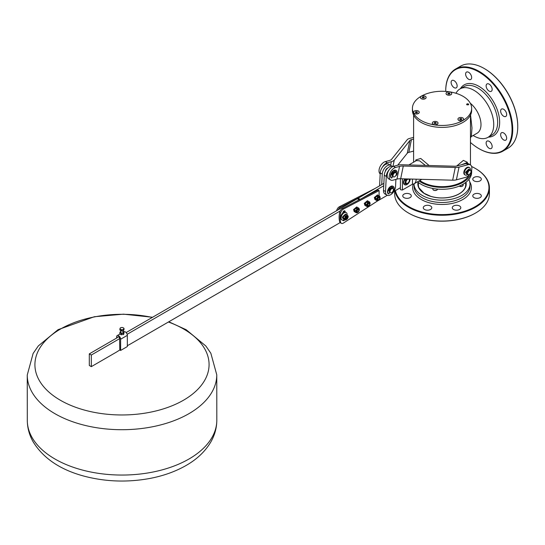 <?xml version="1.0" encoding="UTF-8"?>
<svg xmlns="http://www.w3.org/2000/svg" width="545" height="545" viewBox="0 0 545 545"><rect width="100%" height="100%" fill="white"/><g stroke="black" fill="none" stroke-linecap="round" stroke-linejoin="round"><path stroke-width="0.82" d="M390.785 188.516L390.452 187.923A3.413 1.969 120 0 0 388.912 190.178L388.973 190.634L389.464 190.478M390.377 187.984L390.676 188.332M393.061 186.342A4.455 2.568 120 0 0 392.884 186.227A4.455 2.568 120 0 0 388.646 188.441A4.455 2.568 120 0 0 388.054 193.632A0.64 0.368 120 0 0 388.176 193.7M392.536 187.255A3.413 1.969 -60 0 1 392.802 187.562L392.482 188.359M389.484 190.423L388.864 190.396L389.225 190.614M389.546 192.099L389.219 193.277A0.64 0.368 -60 0 1 388.421 193.843A4.455 2.568 -60 0 1 389.014 188.652A4.455 2.568 -60 0 1 393.252 186.438A4.455 2.568 -60 0 1 393.585 190.934A0.64 0.368 -60 0 1 392.904 191.404M392.85 188.57L393.17 187.78A3.413 1.969 120 0 0 392.734 187.344A3.413 1.969 120 0 0 391.657 187.242L391.31 188.209M391.351 187.889A2.405 1.39 -60 0 1 391.862 187.998A2.405 1.39 -60 0 1 392.039 188.141M389.253 190.253A2.132 1.233 -60 0 1 390.561 188.406M389.076 190.28A2.405 1.39 -60 0 1 390.404 188.284M390.016 191.649A2.405 1.39 -60 0 1 391.072 189.244A2.405 1.39 -60 0 1 392.918 188.611A2.405 1.39 -60 0 1 392.918 191.384A2.405 1.39 -60 0 1 390.513 192.773A2.405 1.39 -60 0 1 390.016 191.649M390.513 192.773L389.839 192.385A2.405 1.39 -60 0 1 389.341 191.261A2.405 1.39 -60 0 1 390.404 188.856A2.405 1.39 -60 0 1 392.243 188.223L392.918 188.611M119.784 338.554L91.308 355.04L89.298 353.882L117.611 337.491A1.424 0.818 59.9 0 1 117.904 336.844A1.424 0.818 59.9 0 1 118.919 337.144A1.424 0.818 59.9 0 1 119.607 338.452L119.798 349.965L120.636 350.442L127.339 346.566L127.326 335.352A2.841 1.642 59.9 0 0 126.079 332.498A2.841 1.642 59.9 0 0 123.892 331.735L123.763 331.81M120.772 331.415A1.894 1.097 -0.1 0 0 120.132 331.987L120.772 331.38M122.53 331.183L123.299 331.489A1.894 1.097 -0.1 0 0 123.143 331.415M124.076 332.075L123.79 332.552A1.894 1.097 -0.1 0 0 123.299 331.489L124.076 332.075L123.79 334.099L123.511 334.569L123.511 333.302L122.448 333.329A1.894 1.097 -0.1 0 0 123.79 332.552L123.511 333.302M122.448 333.329L121.392 333.629L120.622 333.043A1.894 1.097 -0.1 0 0 122.448 333.329M120.622 333.043L119.846 332.736L120.132 331.987A1.894 1.097 -0.1 0 0 120.622 333.043M119.846 332.736L119.846 334.003L120.622 334.589L123.511 334.569M121.392 334.896L121.392 333.629M120.772 330.624L120.779 332.464A1.185 0.688 -0.1 0 0 121.051 332.9M122.87 332.9A1.185 0.688 -0.1 0 0 123.143 332.457L123.143 330.706M120.772 331.816A1.424 0.824 -0.1 0 0 120.956 332.852A1.424 0.824 -0.1 0 0 122.966 332.852A1.424 0.824 -0.1 0 0 123.143 331.81M121.228 329.814L120.615 329.371A1.894 1.097 -0.1 0 0 122.448 329.65L121.61 329.875A2.085 1.206 179.9 0 1 121.228 329.814L121.228 330.883L120.002 330.175L120.002 329.105A2.085 1.206 179.9 0 1 119.9 328.887L120.125 328.315A1.894 1.097 -0.1 0 0 120.615 329.371L120.002 329.105M120.629 327.756L121.467 327.538A1.894 1.097 -0.1 0 0 120.125 328.315L120.35 327.92A2.085 1.206 179.9 0 1 120.629 327.756M121.467 327.538L122.305 327.497A2.085 1.206 179.9 0 1 122.68 327.552L123.293 327.817A1.894 1.097 -0.1 0 0 121.467 327.538M123.293 327.817L123.913 328.26A2.085 1.206 179.9 0 1 124.008 328.478L123.783 328.88A1.894 1.097 -0.1 0 0 123.293 327.817M123.783 328.88L123.558 329.453A2.085 1.206 179.9 0 1 123.286 329.609L122.448 329.65A1.894 1.097 -0.1 0 0 123.783 328.88M124.008 328.478L124.015 329.555L123.565 330.522L123.558 329.453M123.286 329.609L123.286 330.686A2.085 1.206 -0.1 0 0 123.565 330.522M119.9 328.887L119.9 329.957A2.085 1.206 -0.1 0 0 120.002 330.175M123.286 330.686L121.61 330.944L121.61 329.875M121.228 330.883A2.085 1.206 -0.1 0 0 121.61 330.944M120.636 350.442L120.622 339.235A2.841 1.642 -120.1 0 0 119.382 336.374A2.841 1.642 -120.1 0 0 117.189 335.611A2.841 1.642 -120.1 0 0 116.603 336.912L116.603 338.077M168.419 322.013A87.077 50.338 179.9 0 1 183.57 400.18A87.077 50.338 179.9 0 1 69.855 404.99A87.077 50.338 179.9 0 1 45.528 340.618A87.077 50.338 179.9 0 1 152.293 317.415M91.308 355.04L91.322 366.642L116.555 352.036A189.51 109.416 -60 0 1 119.846 349.985M127.339 345.68A189.51 109.416 -60 0 1 129.744 344.399L340.148 222.605A3.788 2.187 120 0 0 340.373 222.762L341.374 223.348A3.788 2.187 -60 0 1 340.693 222.394A21.487 12.406 -60 0 1 340.68 212.918A3.788 2.187 -60 0 1 343.398 209.089L379.095 190.587L379.102 195.88M359.175 199.811L357.316 198.734L126.14 332.559M379.095 190.587L378.087 190.007L342.389 208.51A3.788 2.187 120 0 0 340.135 211.004L127.148 334.296M375.021 198.366L376.493 199.218L376.956 200.689L375.485 199.838L375.021 198.366A2.616 1.512 -60 0 1 375.089 197.978L376.166 196.023L377.637 196.874L377.201 197.91A2.371 1.369 -60 0 1 378.802 196.418A2.371 1.369 -60 0 1 380.029 197.024A2.371 1.369 -60 0 1 379.654 199.123A2.371 1.369 -60 0 1 378.053 200.621L378.72 200.322A2.616 1.512 -60 0 0 379.02 200.042L380.09 198.087A2.616 1.512 -60 0 0 380.158 197.699L379.695 196.227A2.616 1.512 -60 0 0 379.633 196.193L378.162 195.342A2.616 1.512 -60 0 1 378.223 195.383L379.572 196.159M376.956 200.689A2.616 1.512 -60 0 0 377.017 200.724A2.616 1.512 -60 0 0 377.188 200.798L378.053 200.621A2.371 1.369 -60 0 1 376.827 200.008A2.371 1.369 -60 0 1 377.201 197.91L376.568 198.823L375.089 197.978M379.599 198.332A1.758 1.015 120 0 0 378.707 196.956A1.758 1.015 120 0 0 378.428 197.079A1.758 1.015 120 0 0 377.188 199.232A1.758 1.015 120 0 0 378.857 199.62M377.195 199.089A1.424 0.818 120 0 0 377.481 199.613A1.424 0.818 120 0 0 377.712 199.674M379.075 197.317A1.424 0.818 120 0 0 378.904 197.147A1.424 0.818 120 0 0 378.305 197.161M378.802 196.418L377.937 196.595L376.459 195.75L377.998 195.267L379.47 196.118L378.802 196.418M376.493 199.218A2.616 1.512 -60 0 1 376.568 198.823M375.11 197.999L374.769 197.74M377.957 195.205L377.46 194.919L374.306 197.583L374.871 197.774L378.121 195.314M375.014 198.026L375.457 199.838L374.946 199.545M374.456 197.835L374.926 199.531M375.675 197.583L374.871 197.774M379.599 198.135A1.424 0.818 120 0 0 379.599 198.033A1.424 0.818 120 0 0 379.306 197.385A1.424 0.818 120 0 0 377.889 198.203A1.424 0.818 120 0 0 377.889 199.845A1.424 0.818 120 0 0 378.598 199.777A1.424 0.818 120 0 0 378.686 199.722M364.973 204.184L366.444 205.036L366.908 206.507L365.436 205.656L364.973 204.184A2.616 1.512 -60 0 1 365.041 203.796L366.117 201.841L367.589 202.692L367.153 203.728A2.371 1.369 -60 0 1 368.754 202.236A2.371 1.369 -60 0 1 369.98 202.842A2.371 1.369 -60 0 1 369.605 204.94A2.371 1.369 -60 0 1 368.004 206.432L368.672 206.139A2.616 1.512 -60 0 0 368.965 205.86L370.041 203.905A2.616 1.512 -60 0 0 370.109 203.517L369.646 202.045A2.616 1.512 -60 0 0 369.585 202.011L368.113 201.159A2.616 1.512 -60 0 1 368.175 201.2L369.524 201.977M366.908 206.507A2.616 1.512 -60 0 0 366.969 206.541A2.616 1.512 -60 0 0 367.132 206.616L368.004 206.432A2.371 1.369 -60 0 1 366.778 205.826A2.371 1.369 -60 0 1 367.153 203.728L366.512 204.641L365.041 203.796M369.544 204.15A1.758 1.015 120 0 0 368.658 202.774A1.758 1.015 120 0 0 368.379 202.897A1.758 1.015 120 0 0 367.139 205.049A1.758 1.015 120 0 0 368.802 205.438M369.026 203.135A1.424 0.818 120 0 0 368.849 202.965A1.424 0.818 120 0 0 368.256 202.978M367.139 204.906A1.424 0.818 120 0 0 367.432 205.431A1.424 0.818 120 0 0 367.664 205.492M368.754 202.236L367.882 202.413L366.41 201.568L367.95 201.085L369.421 201.936L368.754 202.236M366.444 205.036A2.616 1.512 -60 0 1 366.512 204.641M365.061 203.816L364.714 203.558M367.909 201.023L367.412 200.737L364.251 203.401L364.816 203.592L368.073 201.132M364.966 203.844L365.409 205.656L364.898 205.363M364.407 203.653L364.871 205.349M365.627 203.401L364.816 203.592M369.551 203.953A1.424 0.818 120 0 0 369.551 203.85A1.424 0.818 120 0 0 369.258 203.203A1.424 0.818 120 0 0 367.657 204.402A1.424 0.818 120 0 0 367.834 205.663A1.424 0.818 120 0 0 368.549 205.594A1.424 0.818 120 0 0 368.631 205.54M354.25 210.39L355.721 211.242L356.185 212.714L354.713 211.862L354.25 210.39A2.616 1.512 -60 0 1 354.318 210.002L355.394 208.047L356.866 208.898L356.43 209.934A2.371 1.369 -60 0 1 358.031 208.442A2.371 1.369 -60 0 1 359.257 209.048A2.371 1.369 -60 0 1 358.882 211.147A2.371 1.369 -60 0 1 357.282 212.639L357.949 212.346A2.616 1.512 -60 0 0 358.249 212.066L359.319 210.111A2.616 1.512 -60 0 0 359.387 209.723L358.923 208.251A2.616 1.512 -60 0 0 358.862 208.217L357.391 207.366A2.616 1.512 -60 0 1 357.452 207.4L358.801 208.183M356.185 212.714A2.616 1.512 -60 0 0 356.246 212.748A2.616 1.512 -60 0 0 356.416 212.822L357.282 212.639A2.371 1.369 -60 0 1 356.055 212.032A2.371 1.369 -60 0 1 356.43 209.934L355.796 210.847L354.318 210.002M358.828 210.356A1.758 1.015 120 0 0 357.936 208.98A1.758 1.015 120 0 0 357.656 209.103A1.758 1.015 120 0 0 356.416 211.256A1.758 1.015 120 0 0 358.085 211.644M356.423 211.113A1.424 0.818 120 0 0 356.709 211.637A1.424 0.818 120 0 0 356.941 211.698M358.303 209.341A1.424 0.818 120 0 0 358.133 209.171A1.424 0.818 120 0 0 357.534 209.185M358.031 208.442L357.166 208.619L355.687 207.768L357.227 207.291L358.699 208.142L358.031 208.442M355.721 211.242A2.616 1.512 -60 0 1 355.796 210.847M358.828 210.159A1.424 0.818 120 0 0 358.828 210.057A1.424 0.818 120 0 0 358.535 209.403A1.424 0.818 120 0 0 357.118 210.227A1.424 0.818 120 0 0 357.118 211.869A1.424 0.818 120 0 0 357.827 211.801A1.424 0.818 120 0 0 357.915 211.739M343.05 217.973L345.312 219.942L343.05 217.973A2.616 1.512 -60 0 1 343.05 217.612L343.841 215.582L345.312 216.433L345.019 217.509A2.371 1.369 -60 0 1 346.47 215.704A2.371 1.369 -60 0 1 347.921 215.834A2.371 1.369 -60 0 1 347.921 217.768A2.371 1.369 -60 0 1 346.47 219.574L347.151 219.056A2.616 1.512 -60 0 0 347.424 218.722L348.214 216.692A2.616 1.512 -60 0 0 348.214 216.331L345.952 214.362A2.616 1.512 -60 0 0 345.68 214.342L347.151 215.186L346.47 215.704L345.578 216.099L344.106 215.248L345.68 214.342M345.312 219.942A2.616 1.512 -60 0 0 345.578 219.969L346.47 219.574A2.371 1.369 -60 0 1 345.019 219.444A2.371 1.369 -60 0 1 345.019 217.509L344.522 218.463L343.05 217.612M346.239 216.358A1.165 0.674 -60 0 1 346.634 216.385A1.165 0.674 -60 0 1 346.634 217.734A1.165 0.674 -60 0 1 345.469 218.402A1.165 0.674 -60 0 1 345.251 218.075M345.332 218.272A1.165 0.674 120 0 0 346.313 217.55A1.165 0.674 120 0 0 346.45 216.331M346.47 216.202L346.47 216.202A1.758 1.015 120 0 0 345.223 218.354A1.758 1.015 120 0 0 346.47 219.07A1.758 1.015 120 0 0 347.71 216.917A1.758 1.015 120 0 0 346.47 216.202M344.522 218.824A2.616 1.512 -60 0 1 344.522 218.463M358.828 210.247A1.185 0.681 -60 0 1 357.99 211.698A1.185 0.681 -60 0 1 357.152 211.215A1.185 0.681 -60 0 1 357.99 209.764A1.185 0.681 -60 0 1 358.828 210.247L358.828 210.057M367.97 204.504A1.185 0.681 -60 0 1 368.917 203.476A1.185 0.681 -60 0 1 369.551 204.041A1.185 0.681 -60 0 1 368.713 205.492A1.185 0.681 -60 0 1 367.97 204.504M379.599 198.223A1.185 0.681 -60 0 1 378.761 199.674A1.185 0.681 -60 0 1 377.923 199.191A1.185 0.681 -60 0 1 378.761 197.74A1.185 0.681 -60 0 1 379.599 198.223L379.599 198.033M393.756 172.608L393.422 172.022A3.413 1.969 120 0 0 391.882 174.271L391.944 174.734L392.434 174.577M393.347 172.084L393.647 172.431M396.031 170.442A4.455 2.568 120 0 0 395.854 170.326A4.455 2.568 120 0 0 391.617 172.54A4.455 2.568 120 0 0 391.024 177.731A0.64 0.368 120 0 0 391.147 177.799M395.506 171.348A3.413 1.969 -60 0 1 395.765 171.661L395.452 172.458M392.455 174.523L391.835 174.495L392.196 174.713M392.516 176.198L392.189 177.377A0.64 0.368 -60 0 1 391.392 177.942A4.455 2.568 -60 0 1 391.984 172.751A4.455 2.568 -60 0 1 396.222 170.537A4.455 2.568 -60 0 1 396.556 175.034A0.64 0.368 -60 0 1 395.874 175.497M395.82 172.67L396.14 171.873A3.413 1.969 120 0 0 395.704 171.437A3.413 1.969 120 0 0 394.628 171.341L394.28 172.309M394.321 171.988A2.405 1.39 -60 0 1 394.832 172.097A2.405 1.39 -60 0 1 395.009 172.234M392.223 174.352A2.132 1.233 -60 0 1 393.524 172.499M392.046 174.373A2.405 1.39 -60 0 1 393.374 172.383M392.986 175.708A2.405 1.39 -60 0 1 394.055 173.324A2.405 1.39 -60 0 1 395.881 172.704A2.405 1.39 -60 0 1 395.881 175.483A2.405 1.39 -60 0 1 393.476 176.873A2.405 1.39 -60 0 1 392.986 175.708M393.476 176.873L392.809 176.485A2.405 1.39 -60 0 1 392.311 175.32A2.405 1.39 -60 0 1 393.388 172.935A2.405 1.39 -60 0 1 395.214 172.322L395.881 172.704M385.315 171.396A2.841 1.642 -60 0 1 387.788 168.003M375.239 188.359L339.378 206.766A3.788 2.187 120 0 0 336.66 210.595A21.487 12.406 120 0 0 336.633 210.711M345.04 212.087A4.265 2.459 120 0 0 342.798 213.075A18.169 10.491 -60 0 1 342.9 212.53A1.587 0.92 -60 0 1 343.691 211.16A1.587 0.92 -60 0 1 344.774 210.867A1.587 0.92 -60 0 1 345.067 211.951A14.994 8.659 120 0 0 345.04 212.087A4.265 2.459 -60 0 1 345.721 212.278L346.252 212.591A4.265 2.459 -60 0 1 347.111 215.03M344.535 219.492A4.265 2.459 -60 0 1 341.994 219.976A4.265 2.459 -60 0 1 341.109 218.027A4.265 2.459 -60 0 1 342.969 213.735A4.265 2.459 -60 0 1 346.252 212.591M341.994 219.976L341.456 219.669A4.265 2.459 -60 0 1 342.798 213.075M379.102 199.94L343.411 223.069A3.788 2.187 -60 0 1 341.374 223.348M344.808 219.655A1.587 0.92 -60 0 1 343.2 220.616A1.587 0.92 -60 0 1 342.907 220.207A18.169 10.491 -60 0 1 342.9 220.173M89.298 353.882L89.312 365.477L91.322 366.642M343.888 212.332A14.994 8.659 -60 0 1 344.065 211.365A1.587 0.92 120 0 0 344.093 210.888M340.135 211.004A3.788 2.187 120 0 0 339.678 212.332A21.487 12.406 120 0 0 339.685 221.815A3.788 2.187 120 0 0 340.148 222.605M338.125 209.845A3.788 2.187 -60 0 1 340.38 207.345L360.095 197.127L358.154 198.251L358.154 199.225M400.405 187.725L393.776 191.561M387.311 195.301L379.102 200.056M395.902 179.394L395.554 186.431A7.105 4.101 -60 0 1 392.325 193.386A7.105 4.101 -60 0 1 386.984 195.144L384.974 193.986A7.105 4.101 -60 0 1 383.51 190.389L384.259 175.245L386.269 176.41A7.105 4.101 -60 0 1 389.185 169.788M362.105 198.291L383.741 185.77M392.856 166.552L392.829 166.532A7.105 4.101 120 0 0 387.488 168.296A7.105 4.101 120 0 0 384.259 175.245M386.984 195.144A7.105 4.101 -60 0 1 385.519 191.547L386.269 176.41M389.941 188.434A2.418 1.397 -60 0 1 390.377 188.079M391.351 187.787A2.418 1.397 -60 0 1 391.698 187.896A2.418 1.397 -60 0 1 391.814 187.971M383.857 183.372L360.095 197.127M390.82 165.373L388.803 164.215A7.105 4.101 120 0 0 383.469 165.973A7.105 4.101 120 0 0 380.233 172.929L382.243 174.087A7.105 4.101 -60 0 1 385.479 167.138A7.105 4.101 -60 0 1 390.82 165.373A7.105 4.101 -60 0 1 391.678 166.205M382.243 174.087L381.732 184.605M380.233 172.929L379.599 185.838M358.154 198.251L360.054 199.354M343.084 217.605L342.635 217.353M342.267 217.223L342.819 217.414L346.041 214.355L345.51 214.049L342.267 217.223M342.989 217.659L343.813 219.07M342.451 217.462L343.003 218.674M343.657 216.992L342.819 217.414M354.339 210.023L353.998 209.764M357.186 207.229L356.689 206.943L353.535 209.607L354.1 209.798L357.35 207.338M354.243 210.05L354.809 211.916M353.685 209.859L354.175 211.562M354.904 209.607L354.1 209.798M467.944 103.788L468.72 104.238L468.434 104.844L466.609 104.565L466.888 103.952L467.944 103.788L467.944 104.756L467.154 104.878M466.888 103.952L466.888 104.729M435.448 122.434L436.225 122.884L435.939 123.49L434.113 123.211L434.392 122.598L435.448 122.434L435.448 123.402L434.658 123.524M434.392 122.598L434.392 123.374M433.159 124.206A2.841 1.642 180 0 1 432.328 123.047A2.841 1.642 180 0 1 435.169 121.406A2.841 1.642 180 0 1 438.01 123.047A2.841 1.642 180 0 1 436.259 124.56A2.841 1.642 180 0 1 433.159 124.206M438.01 123.102A2.841 1.642 180 0 1 438.01 123.163A2.841 1.642 180 0 1 436.259 124.676A2.841 1.642 180 0 1 433.159 124.321A2.841 1.642 180 0 1 432.328 123.163A2.841 1.642 180 0 1 432.328 123.102M423.56 96.806L424.33 97.255L424.051 97.862L422.218 97.582L422.498 96.969L423.56 96.806L423.56 97.773L422.763 97.896M422.498 96.969L422.498 97.746M421.265 98.577A2.841 1.642 180 0 1 420.433 97.419A2.841 1.642 180 0 1 423.274 95.777A2.841 1.642 180 0 1 426.115 97.419A2.841 1.642 180 0 1 424.364 98.931A2.841 1.642 180 0 1 421.265 98.577M426.115 97.473A2.841 1.642 180 0 1 426.115 97.535A2.841 1.642 180 0 1 424.364 99.047A2.841 1.642 180 0 1 421.265 98.693A2.841 1.642 180 0 1 420.433 97.535A2.841 1.642 180 0 1 420.433 97.473M455.531 69.072L460.559 66.17A47.381 27.352 60 0 1 484.246 68.52A47.381 27.352 60 0 1 497.067 78.868A47.381 27.352 60 0 1 517.75 126.549A47.381 27.352 60 0 1 507.94 148.233L502.912 151.135A47.381 27.352 -120 0 0 492.046 81.764A47.381 27.352 -120 0 0 455.531 69.072A47.381 27.352 -120 0 0 445.721 90.763A47.381 27.352 -120 0 0 445.721 90.961M517.75 126.351A46.904 27.08 -120 0 0 517.75 126.161A46.904 27.08 -120 0 0 497.278 78.957A46.904 27.08 -120 0 0 484.587 68.711A46.904 27.08 -120 0 0 484.416 68.615M479.055 148.69A47.381 27.352 -120 0 0 479.225 148.792A47.381 27.352 -120 0 0 502.912 151.135M445.721 91.403A46.904 27.08 60 0 1 445.721 91.151A46.904 27.08 60 0 1 491.583 82.24A46.904 27.08 60 0 1 511.414 136.55A46.904 27.08 60 0 1 478.885 148.594A46.904 27.08 60 0 1 470.464 142.477M486.358 84.686A4.265 2.459 60 0 1 487.012 83.937A4.265 2.459 60 0 1 491.277 86.396A4.265 2.459 60 0 1 491.277 91.322A4.265 2.459 60 0 1 489.315 91.206A4.265 2.459 60 0 1 486.358 84.686M465.846 75.51A4.265 2.459 60 0 1 466.5 72.09A4.265 2.459 60 0 1 470.703 74.447A4.265 2.459 60 0 1 470.88 79.4A4.265 2.459 60 0 1 470.764 79.475A4.265 2.459 60 0 1 465.846 75.51M452.97 86.71A4.265 2.459 60 0 1 451.996 80.469A4.265 2.459 60 0 1 455.198 81.525A4.265 2.459 60 0 1 457.139 85.701A4.265 2.459 60 0 1 456.26 87.854A4.265 2.459 60 0 1 452.97 86.71M491.931 145.086A4.265 2.459 60 0 1 491.277 148.506A4.265 2.459 60 0 1 487.073 146.149A4.265 2.459 60 0 1 486.896 141.196A4.265 2.459 60 0 1 487.012 141.121A4.265 2.459 60 0 1 491.931 145.086M504.806 133.886A4.265 2.459 60 0 1 505.78 140.133A4.265 2.459 60 0 1 502.572 139.07A4.265 2.459 60 0 1 500.637 134.894A4.265 2.459 60 0 1 501.516 132.748A4.265 2.459 60 0 1 504.806 133.886M502.497 108.871A4.265 2.459 60 0 1 506.155 112.263A4.265 2.459 60 0 1 505.78 116.446A4.265 2.459 60 0 1 501.638 114.191A4.265 2.459 60 0 1 501.516 109.061A4.265 2.459 60 0 1 502.497 108.871M469.606 169.72L468.748 169.107L465.512 172.281L466.895 172.056M466.752 172.424L465.88 172.411M465.689 172.527L466.254 173.739M466.227 172.724L467.031 174.127M469.279 169.42L466.057 172.479M405.957 182.289A2.405 1.39 120 0 0 406.461 183.386A2.405 1.39 120 0 0 408.859 182.003A2.405 1.39 120 0 0 408.859 179.223A2.405 1.39 120 0 0 407.006 179.87A2.405 1.39 120 0 0 405.957 182.289M407.04 178.93A2.405 1.39 120 0 0 405.289 181.901A2.405 1.39 120 0 0 405.787 183.004L406.461 183.386M406.672 178.917A2.132 1.233 120 0 0 405.364 180.429M406.338 178.91A2.405 1.39 120 0 0 405.282 180.225A2.418 1.397 -60 0 1 406.332 178.91M405.207 182.623A2.405 1.39 120 0 0 405.405 182.779A2.405 1.39 120 0 0 405.609 182.861M470.253 103.189A18.952 10.941 60 0 1 480.424 119.757A18.952 10.941 60 0 1 477.073 133.232L471.084 136.686M455.981 93.284A27.952 16.139 60 0 1 459.987 88.93A27.952 16.139 60 0 1 487.939 105.069A27.952 16.139 60 0 1 487.939 137.354A27.952 16.139 60 0 1 473.959 135.964L473.149 135.494M464.871 163.854A7.105 4.101 -60 0 1 468.203 163.623A7.105 4.101 -60 0 1 468.284 163.67M456.717 166.027L463.373 160.394L467.283 162.226L467.494 163.214M468.203 163.623L466.718 162.764L461.479 164.76M470.464 164.931L470.464 115.084M470.546 114.913L471.984 128.007L471.377 136.025L470.464 138.089M415.597 161.048L415.889 159.923L420.733 158.459L429.126 165.517M425.386 165.408L419.609 160.823L416.421 160.571L408.832 164.951M400.405 178.746L400.405 189.599A9.476 5.47 -120 0 0 402.414 190.007L412.47 184.203A9.476 5.47 -120 0 0 414.159 183.76A9.476 5.47 -120 0 0 416.114 179.182M405.623 182.882A2.418 1.397 -60 0 1 405.398 182.786A2.418 1.397 -60 0 1 405.201 182.63M405.092 183.74A3.413 1.969 120 0 0 406.005 183.74L406.304 183.297M402.414 178.801L402.414 190.007M412.47 179.08L412.47 184.203M469.552 174.373A28.429 16.411 180 0 1 449.509 186.097A28.429 16.411 180 0 1 421.932 181.867A28.429 16.411 180 0 1 419.814 180.497M397.727 165.19L407.272 153.234A6.635 2.705 -168.4 0 1 408.832 152.368L413.607 151.088M413.607 139.07L411.434 139.656A6.635 2.705 11.6 0 0 409.874 140.521L394.267 160.08A12.317 5.028 -168.4 0 1 391.365 161.681L387.345 162.764L385.335 161.599L389.355 160.523A9.476 3.869 11.6 0 0 391.589 159.29L407.197 139.731A9.476 3.869 -168.4 0 1 409.424 138.498L413.607 137.374M385.335 161.599A7.105 4.101 120 0 0 379.79 167.288A7.105 4.101 120 0 0 380.185 173.91M382.372 167.274A7.105 4.101 -60 0 1 387.345 162.764M456.996 165.959L466.118 163.52L468.128 164.679L459.006 167.124A9.476 3.869 -168.4 0 1 455.266 167.485L403.28 166.041A9.476 3.869 11.6 0 0 399.54 166.402L395.52 167.478L393.51 166.32L397.53 165.244A12.317 5.028 -168.4 0 1 402.394 164.767L454.38 166.218A6.635 2.705 11.6 0 0 456.996 165.959M393.51 166.32A7.105 4.101 120 0 0 387.856 172.288A7.105 4.101 120 0 0 388.653 178.835L390.663 179.993A7.105 4.101 -60 0 0 392.918 180.191L396.937 179.114A9.476 3.869 -168.4 0 1 400.677 178.753L452.663 180.197A9.476 3.869 11.6 0 0 456.403 179.836L465.525 177.391A7.105 4.101 -60 0 0 469.456 174.461M390.663 179.993A7.105 4.101 -60 0 1 389.866 173.446A7.105 4.101 -60 0 1 395.52 167.478M394.321 171.859A2.418 1.397 -60 0 1 394.614 171.961A2.418 1.397 -60 0 1 394.73 172.043M467.78 174.55A4.265 2.459 -60 0 1 465.232 175.034L464.694 174.727A4.265 2.459 -60 0 1 464.251 174.325L464.183 174.237A4.265 2.459 -60 0 1 465.26 168.957L465.376 168.821A4.265 2.459 -60 0 1 468.959 167.342L469.497 167.649A4.265 2.459 -60 0 1 470.008 168.139A4.265 2.459 -60 0 1 470.349 170.095M468.128 164.679A7.105 4.101 -60 0 1 470.383 164.876A7.105 4.101 -60 0 1 471.044 171.764M470.383 164.876L468.373 163.718A7.105 4.101 120 0 0 466.118 163.52M465.232 175.034A4.265 2.459 -60 0 1 464.347 173.085A4.265 2.459 -60 0 1 466.207 168.793A4.265 2.459 -60 0 1 469.497 167.649M404.567 184.646A4.455 2.568 -60 0 1 404.376 184.551A4.455 2.568 -60 0 1 404.022 180.102A0.64 0.368 -60 0 1 404.819 179.761M410.119 179.012A4.455 2.568 -60 0 1 408.212 183.542A4.455 2.568 -60 0 1 404.744 184.769A4.455 2.568 -60 0 1 404.39 180.313A0.64 0.368 -60 0 1 405.187 179.979L405.514 180.804M405.391 182.521L404.846 183.447A3.413 1.969 120 0 0 405.269 183.863A3.413 1.969 120 0 0 406.372 183.951L406.672 183.474M466.527 171.886L467.596 172.506L467.699 173.474A2.371 1.369 -60 0 1 468.536 171.314A2.371 1.369 -60 0 1 470.212 170.347A2.371 1.369 -60 0 1 471.05 171.539A2.371 1.369 -60 0 1 470.212 173.698A2.371 1.369 -60 0 1 468.536 174.666A2.371 1.369 -60 0 1 467.699 173.474L467.596 174.325L466.527 173.705L466.527 171.886A2.616 1.512 -60 0 1 466.683 171.484L468.046 169.788A2.616 1.512 -60 0 1 468.353 169.604L470.791 170.347A2.616 1.512 -60 0 1 470.948 170.571L470.948 172.39A2.616 1.512 -60 0 1 470.791 172.785L469.429 174.489A2.616 1.512 -60 0 1 469.116 174.666L467.753 174.543A2.616 1.512 -60 0 1 467.596 174.325M467.753 174.543L466.683 173.923A2.616 1.512 -60 0 1 466.527 173.705M467.596 172.506A2.616 1.512 -60 0 1 467.753 172.104L466.683 171.484M468.046 169.788L469.116 170.408A2.616 1.512 -60 0 1 469.429 170.224L468.353 169.604M469.116 170.408L467.753 172.104M470.791 170.347L469.429 170.224M449.7 124.88A29.614 17.099 0 0 0 471.65 108.366A29.614 17.099 0 0 0 442.036 91.267A29.614 17.099 0 0 0 412.422 108.366A29.614 17.099 0 0 0 449.7 124.88M451.744 93.508A2.841 1.642 180 0 1 451.744 93.57A2.841 1.642 180 0 1 449.993 95.082A2.841 1.642 180 0 1 446.893 94.728A2.841 1.642 180 0 1 446.062 93.57A2.841 1.642 180 0 1 446.062 93.508M419.248 112.27A2.841 1.642 180 0 1 419.248 112.331A2.841 1.642 180 0 1 417.497 113.844A2.841 1.642 180 0 1 414.398 113.489A2.841 1.642 180 0 1 413.566 112.331A2.841 1.642 180 0 1 413.566 112.27M463.638 119.137A2.841 1.642 180 0 1 463.638 119.198A2.841 1.642 180 0 1 461.887 120.711A2.841 1.642 180 0 1 458.788 120.356A2.841 1.642 180 0 1 457.957 119.198A2.841 1.642 180 0 1 457.957 119.137M412.422 108.366L412.422 110.301A29.614 17.099 0 0 0 449.7 126.815A29.614 17.099 0 0 0 471.65 110.301L471.65 108.366M471.643 169.917A29.614 17.099 180 0 1 471.65 170.258L471.65 172.193A29.614 17.099 180 0 1 449.7 188.706A29.614 17.099 180 0 1 417.545 181.805M471.65 170.258A29.614 17.099 180 0 1 449.7 186.772A29.614 17.099 180 0 1 418.969 180.981M468.843 179.455A27.952 16.139 180 0 1 469.988 184.033A27.952 16.139 180 0 1 452.731 198.945A27.952 16.139 180 0 1 414.084 184.033A27.952 16.139 180 0 1 414.084 183.801M453.358 206.092A4.265 2.459 180 0 1 460.477 206.787A4.265 2.459 180 0 1 460.804 207.734A4.265 2.459 180 0 1 456.54 210.193A4.265 2.459 180 0 1 452.275 207.734A4.265 2.459 180 0 1 453.358 206.092M472.794 196.03A4.265 2.459 180 0 1 472.788 195.887A4.265 2.459 180 0 1 478.687 193.611A4.265 2.459 180 0 1 481.317 195.887A4.265 2.459 180 0 1 477.175 198.346A4.265 2.459 180 0 1 472.794 196.03M474.211 180.974A4.265 2.459 180 0 1 472.788 179.141A4.265 2.459 180 0 1 475.424 176.866A4.265 2.459 180 0 1 481.317 179.141A4.265 2.459 180 0 1 478.796 181.39A4.265 2.459 180 0 1 474.211 180.974M409.854 194.054A4.265 2.459 180 0 1 411.284 195.887A4.265 2.459 180 0 1 408.648 198.162A4.265 2.459 180 0 1 402.755 195.887A4.265 2.459 180 0 1 405.276 193.639A4.265 2.459 180 0 1 409.854 194.054M427.287 205.274A4.265 2.459 180 0 1 431.797 207.734A4.265 2.459 180 0 1 431.47 208.674A4.265 2.459 180 0 1 426.701 210.145A4.265 2.459 180 0 1 423.267 207.734A4.265 2.459 180 0 1 427.287 205.274M471.609 166.498A46.904 27.08 180 0 1 475.206 168.364A46.904 27.08 180 0 1 459.987 212.536A46.904 27.08 180 0 1 395.438 190.6M394.941 190.886A47.381 27.352 0 0 0 460.164 213.17A47.381 27.352 0 0 0 489.417 187.902A47.381 27.352 0 0 0 475.54 168.562A47.381 27.352 0 0 0 475.369 168.46M408.702 213.143A46.904 27.08 0 0 0 408.866 213.238A46.904 27.08 0 0 0 459.987 219.11A46.904 27.08 0 0 0 475.206 213.238A46.904 27.08 0 0 0 475.369 213.143M489.417 187.902L489.417 193.707A47.381 27.352 180 0 1 475.54 213.047A47.381 27.352 180 0 1 460.164 218.974A47.381 27.352 180 0 1 408.532 213.047A47.381 27.352 180 0 1 394.655 193.707L394.655 191.05M419.03 188.018A23.667 13.666 180 0 1 418.369 184.803A23.667 13.666 180 0 1 418.39 184.196M465.675 184.196A23.667 13.666 180 0 1 465.703 184.803A23.667 13.666 180 0 1 465.035 188.018M414.398 113.374A2.841 1.642 180 0 1 413.566 112.216A2.841 1.642 180 0 1 416.407 110.574A2.841 1.642 180 0 1 419.248 112.216A2.841 1.642 180 0 1 417.497 113.728A2.841 1.642 180 0 1 414.398 113.374M415.631 111.766L417.463 112.052L417.184 112.658L416.121 112.822L415.351 112.379L415.631 111.766L415.631 112.542M416.918 112.699L415.896 112.692M416.693 111.602L416.693 112.57M446.893 94.612A2.841 1.642 180 0 1 446.062 93.454A2.841 1.642 180 0 1 448.903 91.812A2.841 1.642 180 0 1 451.744 93.454A2.841 1.642 180 0 1 449.993 94.966A2.841 1.642 180 0 1 446.893 94.612M448.126 93.004L449.959 93.29L449.673 93.897L448.617 94.06L447.847 93.617L448.126 93.004L448.126 93.781M449.414 93.938L448.392 93.931M449.182 92.841L449.182 93.808M458.788 120.241A2.841 1.642 180 0 1 457.957 119.083A2.841 1.642 180 0 1 460.798 117.441A2.841 1.642 180 0 1 463.638 119.083A2.841 1.642 180 0 1 461.887 120.595A2.841 1.642 180 0 1 458.788 120.241M460.021 118.633L461.853 118.919L461.567 119.525L460.511 119.689L459.742 119.246L460.021 118.633L460.021 119.41M461.308 119.566L460.287 119.559M461.077 118.469L461.077 119.437M390.745 188.366L390.377 188.154M388.421 193.843L388.054 193.632M393.17 187.78L392.802 187.562M120.622 339.235L127.326 335.352M189.067 458.958A94.755 54.779 179.9 0 1 85.824 470.914A94.755 54.779 179.9 0 1 27.305 420.379C27.373 428.07 29.382 435.326 33.334 442.145C43.389 458.209 59.923 469.443 82.949 475.846C104.844 481.78 127.251 482.632 150.168 478.394C163.629 475.792 175.619 471.48 186.131 465.457C197.092 459.183 205.363 451.28 210.956 441.743C214.812 434.965 216.767 427.77 216.815 420.161A94.755 54.779 179.9 0 1 189.067 458.958M168.8 321.788L186.206 329.739L205.867 346.027L210.847 353.255L216.767 374.831A94.755 54.779 179.9 0 1 189.013 413.621A94.755 54.779 179.9 0 1 85.776 425.577A94.755 54.779 179.9 0 1 27.25 375.042L27.305 420.379M393.715 172.458L393.347 172.247M391.392 177.942L391.024 177.731M396.14 171.873L395.765 171.661M345.067 211.951L344.065 211.365M343.398 209.089L342.389 208.51M340.68 212.918L339.678 212.332M340.693 222.394L339.685 221.815M340.38 207.345L339.378 206.766M385.519 191.547L383.51 190.389M459.231 186.138A2.085 1.206 0 0 0 462.269 186.199A2.085 1.206 0 0 0 462.364 186.138M459.101 186.165L461.486 186.54L462.412 186.213L463.168 185.116A2.371 1.369 180 0 1 462.473 186.083A2.371 1.369 180 0 1 459.197 186.124M488.354 137.115A29.375 16.963 -120 0 0 499.642 121.317A29.375 16.963 -120 0 0 486.835 92.732A29.375 16.963 -120 0 0 460.396 88.699M459.987 88.93L463.904 86.669A27.952 16.139 60 0 1 485.445 94.162A27.952 16.139 60 0 1 491.863 135.085L487.939 137.354M390.636 165.264L391.365 161.681M392.952 166.511L394.267 160.08M407.272 153.234L409.874 140.521M408.832 152.368L411.434 139.656M459.006 167.124L456.403 179.836M455.266 167.485L452.663 180.197M403.28 166.041L400.677 178.753M399.54 166.402L396.937 179.114M406.005 183.74L406.372 183.951M404.022 180.102L404.39 180.313M469.988 184.033L469.988 186.356A27.952 16.139 180 0 1 452.731 201.262A27.952 16.139 180 0 1 414.084 186.356L414.084 184.033M413.26 184.108A29.375 16.956 0 0 0 423.336 200.594A29.375 16.956 0 0 0 453.276 203.183A29.375 16.956 0 0 0 469.736 181.873M418.063 182.228A24.178 13.959 0 0 0 451.287 196.929A24.178 13.959 0 0 0 466.009 182.228M465.791 182.398A23.953 13.829 180 0 1 465.185 187.718A23.953 13.829 180 0 1 451.199 196.936A23.953 13.829 180 0 1 418.887 187.718A23.953 13.829 180 0 1 418.274 182.398M432.798 189.081C433.037 190.369 434.365 190.73 436.783 190.178L437.54 189.081A2.371 1.369 180 0 1 436.845 190.048A2.371 1.369 180 0 1 434.263 190.341A2.371 1.369 180 0 1 432.798 189.081L432.798 188.441M433.602 190.103A2.085 1.206 0 0 0 436.64 190.164A2.085 1.206 0 0 0 436.736 190.103M393.252 186.438L392.884 186.227M388.476 193.891L388.108 193.679M119.893 334.044L117.189 335.611M216.767 374.831L216.815 420.161M27.25 375.042L33.116 353.467L38.32 345.925L58.049 329.684L94.34 316.734L123.517 314.165L152.552 317.265M377.017 200.724L375.546 199.872M377.481 199.613L377.889 199.845M378.904 197.147L379.306 197.385M366.969 206.541L365.497 205.69M367.432 205.431L367.834 205.663M368.849 202.965L369.258 203.203M356.246 212.748L354.775 211.896M356.709 211.637L357.118 211.869M358.133 209.171L358.535 209.403M396.222 170.537L395.854 170.326M391.446 177.983L391.078 177.772M394.832 172.097L394.491 171.9M343.466 218.94L342.969 218.654M354.686 211.862L354.155 211.555M463.168 185.116L463.168 184.169M484.587 68.711L484.246 68.52M517.75 126.161L517.75 126.549M478.885 148.594L479.225 148.792M445.721 91.151L445.721 90.763M466.704 173.998L466.207 173.712M408.416 178.964L408.859 179.223M414.159 183.76L421.81 179.339M413.607 162.192L413.607 115.084M404.717 179.632L405.085 179.85M404.376 184.551L404.744 184.769M465.675 185.416L465.675 182.486M418.39 185.416L418.39 182.486M418.887 187.718L424.003 193.237L430.748 196.323C437.424 198.271 444.257 198.462 451.233 196.888C458.386 195.062 463.032 192.004 465.185 187.718"/></g></svg>
